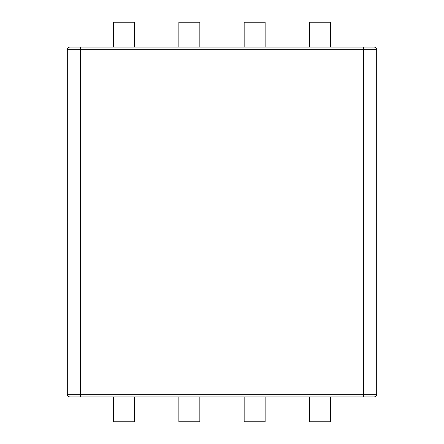 <?xml version="1.0" encoding="UTF-8"?>
<svg xmlns="http://www.w3.org/2000/svg" width="444" height="444" viewBox="0 0 444 444"><rect width="100%" height="100%" fill="white"/><g stroke="black" fill="none" stroke-linecap="round" stroke-linejoin="round"><path stroke-width="0.67" d="M134.554 396.892L134.554 421.8L113.581 421.8L113.581 396.892M199.844 396.892L199.844 421.8L178.865 421.8L178.865 396.892M244.156 396.892L244.156 421.8L265.135 421.8L265.135 396.892M309.446 396.892L309.446 421.8L330.419 421.8L330.419 396.892M113.581 47.108L113.581 22.2L134.554 22.2L134.554 47.108M178.865 47.108L178.865 22.2L199.844 22.2L199.844 47.108M265.135 47.108L265.135 22.2L244.156 22.2L244.156 47.108M330.419 47.108L330.419 22.2L309.446 22.2L309.446 47.108M376.701 222L376.701 49.734A2.62 2.62 0 0 0 374.081 47.108L69.919 47.108A2.62 2.62 0 0 0 67.299 49.734L67.299 222L376.701 222L67.299 222L67.299 394.266A2.62 2.62 0 0 0 69.919 396.892L374.081 396.892A2.62 2.62 0 0 0 376.701 394.266L376.701 222M376.701 49.734L363.592 49.734L363.592 47.108M67.299 394.266L363.592 394.266L363.592 49.734L80.408 49.734L80.408 396.892M80.408 47.108L80.408 49.734L67.299 49.734A2.62 2.62 0 0 1 69.919 47.108M363.592 396.892L363.592 394.266L376.701 394.266A2.62 2.62 0 0 1 374.081 396.892"/></g></svg>
